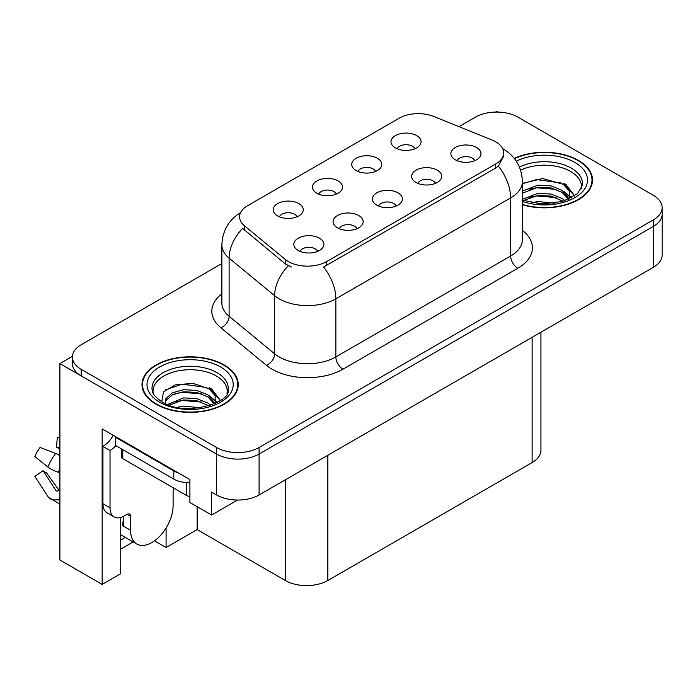 <?xml version="1.0" encoding="UTF-8"?>
<svg xmlns="http://www.w3.org/2000/svg" width="697" height="697" viewBox="0 0 697 697"><rect width="100%" height="100%" fill="white"/><g stroke="black" fill="none" stroke-linecap="round" stroke-linejoin="round"><path stroke-width="1.05" d="M396.192 206.033A9.026 5.21 0 0 0 393.77 203.498A9.026 5.21 0 0 0 384.883 202.174A9.026 5.21 0 0 0 378.584 206.033M398.022 192.86A15.038 8.678 0 0 0 378.75 191.893A15.038 8.678 0 0 0 373.775 202.679A15.038 8.678 0 0 0 376.755 205.136A15.038 8.678 0 0 0 401.002 202.679A15.038 8.678 0 0 0 398.022 192.86M336.294 194.123A9.026 5.21 0 0 0 333.872 191.588A9.026 5.21 0 0 0 324.985 190.272A9.026 5.21 0 0 0 318.695 194.123M338.123 180.95A15.038 8.678 0 0 0 318.86 179.983A15.038 8.678 0 0 0 313.877 190.769A15.038 8.678 0 0 0 316.856 193.226A15.038 8.678 0 0 0 341.112 190.769A15.038 8.678 0 0 0 338.123 180.95M356.916 228.703A9.026 5.21 0 0 0 354.494 226.168A9.026 5.21 0 0 0 345.607 224.852A9.026 5.21 0 0 0 339.317 228.703M358.755 215.53A15.038 8.678 0 0 0 339.483 214.563A15.038 8.678 0 0 0 334.499 225.349A15.038 8.678 0 0 0 337.487 227.806A15.038 8.678 0 0 0 361.734 225.349A15.038 8.678 0 0 0 358.755 215.53M317.649 251.382A9.026 5.21 0 0 0 315.227 248.838A9.026 5.21 0 0 0 306.34 247.522A9.026 5.21 0 0 0 300.05 251.382M319.479 238.2A15.038 8.678 0 0 0 300.215 237.233A15.038 8.678 0 0 0 295.232 248.027A15.038 8.678 0 0 0 298.22 250.476A15.038 8.678 0 0 0 322.467 248.027A15.038 8.678 0 0 0 319.479 238.2M435.459 183.363A9.026 5.21 0 0 0 433.037 180.828A9.026 5.21 0 0 0 424.151 179.504A9.026 5.21 0 0 0 417.86 183.363M437.289 170.181A15.038 8.678 0 0 0 418.026 169.214A15.038 8.678 0 0 0 413.042 180.009A15.038 8.678 0 0 0 416.022 182.466A15.038 8.678 0 0 0 440.277 180.009A15.038 8.678 0 0 0 437.289 170.181M474.727 160.693A9.026 5.21 0 0 0 472.305 158.158A9.026 5.21 0 0 0 463.418 156.834A9.026 5.21 0 0 0 457.127 160.693M476.556 147.511A15.038 8.678 0 0 0 457.293 146.544A15.038 8.678 0 0 0 452.309 157.339A15.038 8.678 0 0 0 455.298 159.787A15.038 8.678 0 0 0 479.545 157.339A15.038 8.678 0 0 0 476.556 147.511M414.828 148.783A9.026 5.21 0 0 0 412.406 146.248A9.026 5.21 0 0 0 403.519 144.924A9.026 5.21 0 0 0 397.229 148.783M416.667 135.601A15.038 8.678 0 0 0 397.395 134.634A15.038 8.678 0 0 0 392.411 145.429A15.038 8.678 0 0 0 395.399 147.886A15.038 8.678 0 0 0 419.646 145.429A15.038 8.678 0 0 0 416.667 135.601M375.561 171.453A9.026 5.21 0 0 0 373.139 168.918A9.026 5.21 0 0 0 364.252 167.594A9.026 5.21 0 0 0 357.962 171.453M377.391 158.28A15.038 8.678 0 0 0 358.127 157.304A15.038 8.678 0 0 0 353.144 168.099A15.038 8.678 0 0 0 356.132 170.556A15.038 8.678 0 0 0 380.379 168.099A15.038 8.678 0 0 0 377.391 158.28M297.027 216.802A9.026 5.21 0 0 0 294.604 214.258A9.026 5.21 0 0 0 285.718 212.942A9.026 5.21 0 0 0 279.419 216.802M298.856 203.62A15.038 8.678 0 0 0 279.584 202.653A15.038 8.678 0 0 0 274.609 213.439A15.038 8.678 0 0 0 277.589 215.896A15.038 8.678 0 0 0 301.836 213.439A15.038 8.678 0 0 0 298.856 203.62M495.767 141.822A27.07 15.63 0 0 0 492.152 140.071L433.787 116.477A27.07 15.63 0 0 0 399.128 118.229L247.496 205.772A27.07 15.63 0 0 0 239.568 216.819A27.07 15.63 0 0 0 244.464 225.784L285.334 259.484A27.07 15.63 0 0 0 326.64 261.567L495.767 163.926A27.07 15.63 0 0 0 503.696 152.878A27.07 15.63 0 0 0 495.767 141.822M72.383 356.394L59.907 363.59L216.558 454.035A30.076 17.364 0 0 0 259.092 454.035L653.342 226.42A30.076 17.364 0 0 0 662.15 214.136A30.076 17.364 0 0 1 653.342 226.42L259.092 454.035A30.076 17.364 0 0 1 216.558 454.035L81.174 375.875A30.076 17.364 0 0 1 72.366 363.59L72.366 357.047A30.076 17.364 0 0 0 81.174 369.323L216.558 447.491A30.076 17.364 0 0 0 259.092 447.491L653.342 219.869A30.076 17.364 0 0 0 662.15 207.593A30.076 17.364 0 0 0 653.342 195.317L517.958 117.148A30.076 17.364 0 0 0 475.424 117.148L458.957 126.654M497.824 112.078L496.691 111.424L495.55 112.078M120.729 517.462L120.729 573.701L102.154 584.426L102.154 428.908L189.906 479.571L189.906 502.493L211.6 515.013L211.6 492.099L216.558 494.957A30.076 17.364 0 0 0 259.092 494.957L653.342 267.343A30.076 17.364 0 0 0 662.15 255.067L662.15 207.593M237.52 500.045L211.6 515.013M102.154 584.426L59.907 560.031L59.907 363.59M540.942 332.234L540.942 450.271A30.076 17.364 180 0 1 532.133 462.555L327.843 580.496A30.076 17.364 180 0 1 285.317 580.496L197.138 529.581L197.138 506.667M197.138 529.581L166.086 547.511L166.086 528.004M154.507 540.82L166.086 547.511M120.729 549.149L133.179 541.952M120.729 540.088A32.079 18.523 120 0 0 125.181 537.335M522.402 204.761A48.119 27.784 0 0 0 592.511 180.053A48.119 27.784 0 0 0 578.414 160.406A48.119 27.784 0 0 0 514.255 158.393M224.146 364.94A48.119 27.784 0 0 0 171.706 358.92A48.119 27.784 0 0 0 142.005 384.587A48.119 27.784 0 0 0 156.093 404.234A48.119 27.784 0 0 0 208.534 410.254A48.119 27.784 0 0 0 238.235 384.587A48.119 27.784 0 0 0 224.146 364.94M142.502 387.14A48.119 27.784 0 0 0 142.336 387.863M503.696 152.878L503.696 156.189L498.39 166.104L495.767 168.003L323.591 267.021A35.085 20.257 60 0 1 335.858 298.813A40.095 23.149 180 0 1 279.148 298.813A40.095 23.149 180 0 1 274.653 295.72L229.113 258.169A40.095 23.149 180 0 1 221.864 244.891L221.864 303.003A40.095 23.149 0 0 0 229.113 316.281L274.653 353.832A40.095 23.149 0 0 0 279.148 356.925A40.095 23.149 0 0 0 335.858 356.925L510.657 256.008A40.095 23.149 0 0 0 522.402 239.637L522.402 181.525A40.095 23.149 180 0 1 510.657 197.896A35.085 20.257 -120 0 0 498.39 166.104M291.407 267.021L285.334 263.945L242.643 228.398A35.085 23.463 129.5 0 0 229.113 258.169L229.113 316.281A10.028 6.709 -50.5 0 1 220.905 327.79A50.123 28.934 180 0 1 221.864 293.829M221.864 263.544L81.174 344.771A30.076 17.364 0 0 0 72.366 357.047M237.904 387.863A48.119 27.784 0 0 0 237.738 387.14M592.18 183.32A48.119 27.784 0 0 0 592.014 182.597M130.574 516.364L127.037 514.316A5.01 2.893 -60 0 1 129.537 514.072A5.01 2.893 -60 0 1 130.574 516.364L130.574 530.278A30.076 17.364 120 0 0 136.804 544.043A30.076 17.364 120 0 0 151.841 542.554A30.076 17.364 120 0 0 173.109 505.726L173.109 491.812A5.01 2.893 -60 0 1 174.145 488.318M123.491 525.372L122.777 525.782L123.491 526.191L123.491 516.346M122.777 525.782A30.076 17.364 -60 0 1 123.491 519.082M59.907 490.244A11.03 8.765 -37.9 0 0 58.304 490.662L57.058 491.071A1.002 0.793 142.1 0 1 56.109 490.819L43.083 470.675A13.757 7.937 120 0 0 46.229 472.488L59.149 490.409M59.907 449.321L59.62 449.295A13.757 7.937 120 0 0 56.474 447.483L59.907 447.657M43.083 470.675L34.85 476.373L47.875 496.525A11.03 8.765 -37.9 0 0 48.224 497.022A11.03 8.765 -37.9 0 0 58.313 499.322L59.559 498.904A1.002 0.793 142.1 0 1 59.907 498.852M59.907 455.716A11.03 2.056 37.7 0 0 55.708 453.451L40.121 447.413A23.053 13.313 120 0 0 34.85 456.544L47.875 467.025A11.03 2.056 -157.7 0 0 58.313 472.296L59.907 472.888M59.907 437.629L57.293 437.498L56.474 447.483M127.037 514.316L124.197 515.954A20.047 11.579 -60 0 1 114.177 516.947L107.085 512.853A20.047 11.579 -60 0 1 102.929 503.678L102.929 446.385A20.047 11.579 120 0 0 113.236 435.311M115.859 445.662A20.047 11.579 -60 0 1 110.021 450.48L102.929 446.385M114.177 516.947A20.047 11.579 -60 0 1 110.021 507.773L110.021 450.48M178.354 472.906A20.047 11.579 180 0 1 173.814 470.937L115.693 437.385A20.047 11.579 0 0 0 116.294 437.071M173.814 470.937L173.814 479.127A20.047 11.579 0 0 0 189.906 482.463M115.693 437.385L115.693 445.566L173.814 479.127M520.607 170.173A37.089 21.415 180 0 1 570.625 171.453A37.089 21.415 180 0 1 581.263 188.922M569.527 198.88L569.405 191.1L563.237 184.243L542.614 178.554L522.402 183.416M514.464 158.663A47.614 27.488 180 0 1 578.066 160.615A47.614 27.488 180 0 1 592.014 180.053A47.614 27.488 180 0 1 522.402 204.43M531.436 202.775L537.91 201.538L554.716 203.236M537.326 203.655L548.757 203.881M522.402 199.333L537.91 193.357L550.883 194.036L562.113 198.462L565.032 200.71M523.342 200.562L537.91 195.404L550.883 196.084L563.254 201.294M522.402 191.144L537.91 185.175L550.883 185.855L562.113 190.281L569.144 199.063M522.402 193.191L537.91 187.214L550.883 187.902L562.113 192.328L568.534 199.333M522.402 183.694L536.507 179.591L561.129 182.989M563.359 184.034L565.955 185.507L574.511 196.049M529.189 189.192L536.507 187.772L556.084 189.384M566.461 194.027L571.157 198.07M529.189 197.373L536.507 195.962L556.084 197.565M539.931 203.873L546.3 203.994M563.812 183.25L565.955 184.487L574.703 195.918M563.585 191.318L571.74 197.756M153.244 393.457A37.089 21.415 180 0 1 174.084 371.823A37.089 21.415 180 0 1 216.349 375.997A37.089 21.415 180 0 1 226.995 393.457M215.26 403.415L215.129 395.635L208.961 388.778L193.121 383.411L175.513 384.779L163.49 391.906L161.748 401.707M223.789 365.15A47.614 27.488 180 0 1 237.738 384.587A47.614 27.488 180 0 1 208.342 409.984A47.614 27.488 180 0 1 156.45 404.025A47.614 27.488 180 0 1 142.502 384.587A47.614 27.488 180 0 1 171.898 359.19A47.614 27.488 180 0 1 223.789 365.15M177.169 407.318L183.633 406.081L200.448 407.78M183.05 408.189L194.48 408.416M167.498 404.513L183.633 397.891L196.606 398.579L207.837 403.005L210.755 405.253M169.066 405.105L183.633 399.939L196.606 400.627L208.978 405.837M165.233 403.537L165.912 398.579L172.403 392.777L183.633 389.71L196.606 390.39L207.837 394.816L214.868 403.598M165.137 403.014L165.912 400.627L172.403 394.816L183.633 391.758L196.606 392.437L207.837 396.863L214.258 403.877M121.313 448.816L121.313 456.613A5.01 2.893 0 0 0 122.777 458.661L186.578 495.497A5.01 2.893 0 0 0 189.906 496.342M165.433 389.902L182.231 384.125L206.861 387.532M209.083 388.569L211.679 390.05L220.235 400.592M174.921 393.727L182.231 392.315L201.808 393.918M212.184 398.562L216.88 402.605M174.921 401.916L182.231 400.496L201.808 402.099M185.655 408.407L192.032 408.529M209.536 387.785L211.679 389.022L220.426 400.461M209.309 395.852L217.464 402.291M653.342 267.343L653.342 219.869M259.092 494.957L259.092 447.491M216.558 494.957L216.558 447.491M327.843 580.496L327.843 455.263M532.133 462.555L532.133 337.322M285.317 580.496L285.317 479.815M244.464 225.784L244.464 230.245M285.334 259.484L285.334 263.945M326.64 261.567L326.64 265.644M495.767 163.926L495.767 168.003M342.941 369.201A10.028 5.785 60 0 1 335.858 356.925L335.858 298.813L510.657 197.896L510.657 256.008A10.028 5.785 60 0 0 517.74 268.284L342.941 369.201A50.123 28.934 180 0 1 272.065 369.201A50.123 28.934 180 0 1 266.446 365.333L220.905 327.79M288.323 265.801A35.085 23.463 129.5 0 0 274.653 295.72L274.653 353.832A10.028 6.709 -50.5 0 1 266.446 365.333M522.402 230.454A50.123 28.934 180 0 1 517.74 268.284M81.174 369.323L81.174 375.875M130.574 530.278L123.491 526.191M55.708 453.451A34.292 19.795 120 0 0 47.875 467.025M58.313 499.322A31.417 18.139 120 0 0 59.907 501.004M59.907 468.776A31.417 18.139 120 0 0 58.313 472.296M59.907 471.93A30.407 17.556 120 0 0 59.559 472.749M110.021 507.773L102.929 503.678M519.448 167.088A38.117 22.008 180 0 1 571.348 168.169A38.117 22.008 180 0 1 582.413 185.306L577.534 193.661L563.002 201.372L542.371 203.986L522.402 200.213M516.277 161.181A43.101 24.883 180 0 1 574.877 162.453A43.101 24.883 180 0 1 578.432 195.317A43.101 24.883 180 0 1 522.402 201.45M570.599 171.488A39.093 22.574 180 0 1 571.313 171.863M152.103 389.85A38.117 22.008 180 0 1 174.276 368.251A38.117 22.008 180 0 1 217.072 372.703A38.117 22.008 180 0 1 228.137 389.85C231.622 402.718 184.304 417.233 162.148 401.934C151.388 394.807 152.451 390.668 152.103 389.85M220.6 366.988A43.101 24.883 180 0 1 220.6 402.186A43.101 24.883 180 0 1 159.639 402.186A43.101 24.883 180 0 1 159.639 366.988A43.101 24.883 180 0 1 220.6 366.988M216.331 376.023A39.093 22.574 180 0 1 217.037 376.406M186.578 495.497L186.578 482.49M122.777 458.661L122.777 449.661M522.402 181.525C521.722 167.106 515.379 156.294 503.391 149.088L502.72 148.714M240.874 212.463C228.877 219.66 222.543 230.472 221.864 244.891M136.804 544.043L120.729 534.765M59.907 504.184L48.224 497.022M592.014 180.053L592.014 184.052M237.738 384.587L237.738 388.586M142.502 384.587L142.502 388.586"/></g></svg>
